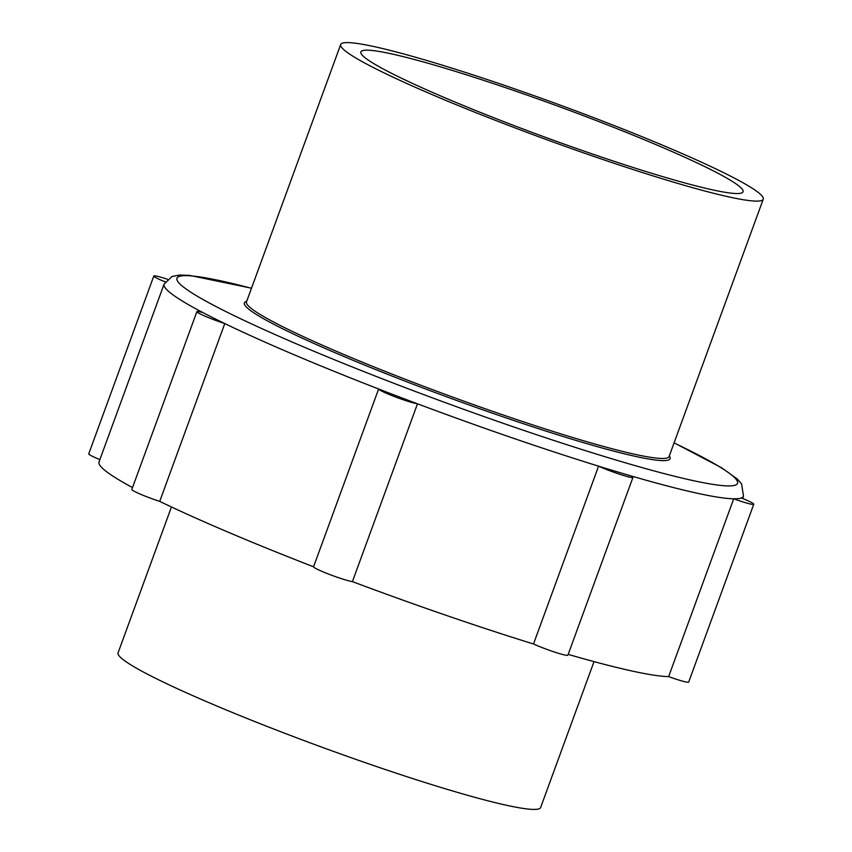 <?xml version="1.0" encoding="UTF-8"?>
<svg xmlns="http://www.w3.org/2000/svg" width="852" height="852" viewBox="0 0 852 852"><rect width="100%" height="100%" fill="white"/><g stroke="black" fill="none" stroke-linecap="round" stroke-linejoin="round"><path stroke-width="1.28" d="M165.181 281.895A21.502 1.768 -159.9 0 1 153.818 276.016A21.502 1.768 -159.9 0 1 167.418 279.232M99.876 459.611A21.502 1.768 -159.9 0 1 88.746 453.828L153.818 276.016M742.646 498.473L743.487 496.152A308.488 25.432 -159.9 0 1 741.336 497.951A308.488 25.432 -159.9 0 1 733.71 498.803A308.488 25.432 -159.9 0 1 631.438 476.034A308.488 25.432 -159.9 0 1 598.573 466.161A308.488 25.432 -159.9 0 1 417.48 403.805A308.488 25.432 -159.9 0 1 378.629 388.991A308.488 25.432 -159.9 0 1 224.79 323.568A308.488 25.432 -159.9 0 1 202.712 312.492A308.488 25.432 -159.9 0 1 164.095 284.121L172.051 276.463L179.804 275.047L189.4 275.356L251.51 288.2M631.438 476.034A21.502 1.768 -159.9 0 1 632.961 477.365A21.502 1.768 -159.9 0 1 620.277 474.457A21.502 1.768 -159.9 0 1 598.573 466.161L533.501 643.984A308.488 25.432 -159.9 0 1 352.408 581.628L417.48 403.805A21.502 1.768 -159.9 0 1 394.934 396.755A21.502 1.768 -159.9 0 1 378.629 388.991L313.557 566.804A308.488 25.432 -159.9 0 1 159.718 501.391L224.79 323.568A21.502 1.768 -159.9 0 1 196.897 311.64A21.502 1.768 -159.9 0 1 202.712 312.492M159.718 501.391A21.502 1.768 -159.9 0 1 131.826 489.463L196.897 311.64M352.408 581.628A21.502 1.768 -159.9 0 1 329.862 574.567A21.502 1.768 -159.9 0 1 313.557 566.804M632.961 477.365L567.89 655.177A21.502 1.768 -159.9 0 1 555.206 652.27A21.502 1.768 -159.9 0 1 533.501 643.984M741.336 497.951A21.502 1.768 -159.9 0 1 753.764 504.256A21.502 1.768 -159.9 0 1 733.71 498.803L668.639 676.616A308.488 25.432 -159.9 0 1 568.178 654.379M753.764 504.256L688.693 682.069A21.502 1.768 -159.9 0 1 668.639 676.616M763.254 199.176L669.076 456.544A224.992 18.552 -159.9 0 1 451.411 396.638A224.992 18.552 -159.9 0 1 246.494 301.896L340.683 44.538A224.992 18.552 -159.9 0 1 592.715 117.278A224.992 18.552 -159.9 0 1 763.254 199.176A224.992 18.552 -159.9 0 1 545.589 139.281A224.992 18.552 -159.9 0 1 340.683 44.538M669.342 455.82L669.874 456.949A226.653 18.691 -159.9 0 1 450.793 398.331A226.653 18.691 -159.9 0 1 245.621 301.704L246.76 301.182M132.518 487.578A308.488 25.432 -159.9 0 1 99.024 461.933L164.095 284.121M594.025 661.61L540.647 807.483A224.992 18.552 -159.9 0 1 322.983 747.587A224.992 18.552 -159.9 0 1 118.066 652.845L171.454 506.972M588.817 117.714A203.49 16.774 -159.9 0 1 743.061 191.785A203.49 16.774 -159.9 0 1 546.207 137.609A203.49 16.774 -159.9 0 1 360.865 51.929A203.49 16.774 -159.9 0 1 588.817 117.714M674.06 442.912A298.488 24.612 -159.9 0 1 644.74 468.355A298.488 24.612 -159.9 0 1 257.464 326.625A298.488 24.612 -159.9 0 1 251.489 288.274M743.487 496.152L741.602 483.936L737.385 479.112L721.655 467.801L674.092 442.838"/></g></svg>
